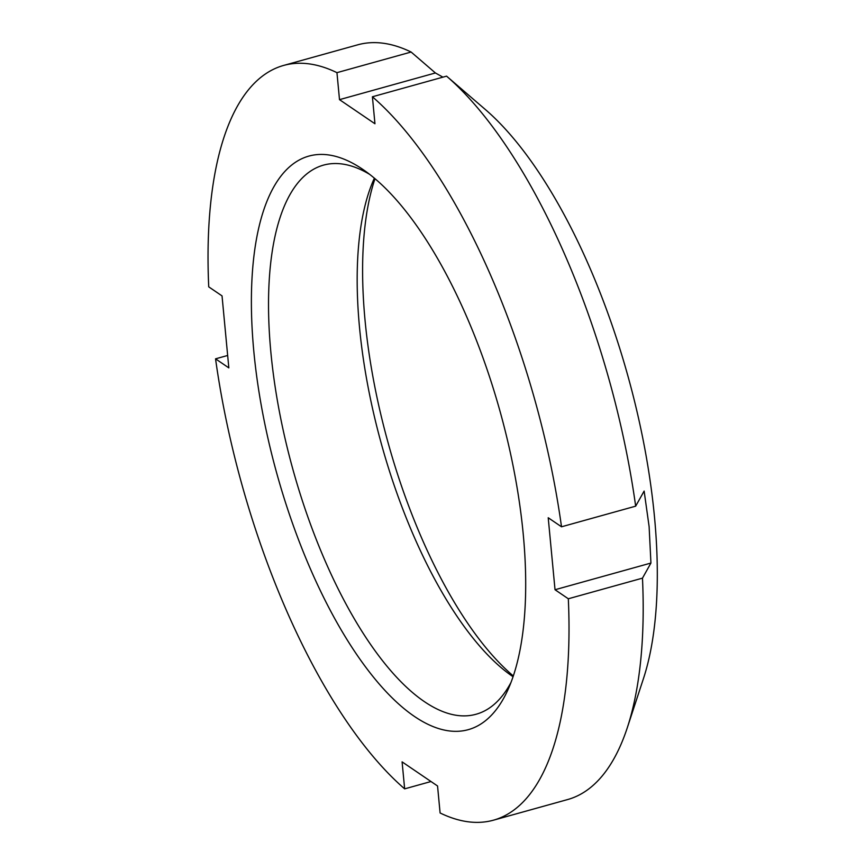 <?xml version="1.0" encoding="UTF-8"?>
<svg xmlns="http://www.w3.org/2000/svg" width="865" height="865" viewBox="0 0 865 865"><rect width="100%" height="100%" fill="white"/><g stroke="black" fill="none" stroke-linecap="round" stroke-linejoin="round"><path stroke-width="1.3" d="M642.479 578.144L568.316 598.775L555.027 589.735L548.215 517.746L561.515 526.796L635.667 506.166L644.133 491.071L649.118 526.623L650.934 563.05L642.479 578.144A391.694 152.413 74.5 0 1 627.32 727.67A391.694 152.413 74.5 0 1 567.667 799.541L493.515 820.171A391.694 152.413 74.5 0 1 440.101 812.97L437.549 785.982L402.095 761.87L404.647 788.858A391.694 152.413 74.5 0 1 215.547 358.834L227.668 355.472M467.738 94.382L485.114 109.314A341.902 133.037 74.5 0 1 654.502 517.108A341.902 133.037 74.5 0 1 643.474 678.528L627.32 727.67M513.064 676.733A284.963 110.882 74.5 0 1 512.577 676.408A284.963 110.882 74.5 0 1 359.505 327.294A284.963 110.882 74.5 0 1 374.123 178.72A284.963 110.882 74.5 0 1 374.361 178.19M374.978 178.709A297.69 115.834 -105.5 0 0 365.041 320.234A297.69 115.834 -105.5 0 0 513.323 675.976M510.988 682.463A284.963 110.882 74.5 0 1 476.193 714.209A284.963 110.882 74.5 0 1 270.842 351.958A284.963 110.882 74.5 0 1 323.434 165.139A284.963 110.882 74.5 0 1 369.625 174.352M523.26 534.451A297.69 115.834 74.5 0 1 507.993 689.654A297.69 115.834 74.5 0 1 366.371 668.018A297.69 115.834 74.5 0 1 253.802 351.179A297.69 115.834 74.5 0 1 363.343 169.756A297.69 115.834 74.5 0 1 523.26 534.451M339.502 99.648L336.95 72.66L411.113 52.03L435.409 72.963L339.502 99.648L374.956 123.76L372.404 96.772A391.694 152.413 74.5 0 1 561.515 526.796M435.409 72.963L442.923 77.158M469.252 95.658L446.567 76.142L372.404 96.772M215.547 358.834L228.836 367.885L222.035 295.895L208.735 286.856A391.694 152.413 74.5 0 1 283.547 65.459A391.694 152.413 74.5 0 1 336.95 72.66M568.316 598.775A391.694 152.413 74.5 0 1 493.515 820.171M283.547 65.459L357.699 44.829A391.694 152.413 74.5 0 1 411.113 52.03M430.997 781.528L404.647 788.858M650.934 563.05L555.027 589.735M446.567 76.142A391.694 152.413 74.5 0 1 635.667 506.166"/></g></svg>

